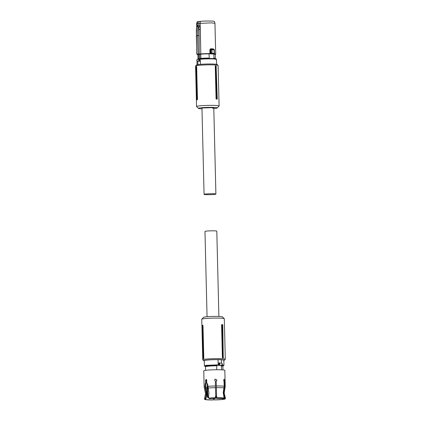 <?xml version="1.0" encoding="UTF-8"?>
<svg xmlns="http://www.w3.org/2000/svg" width="421" height="421" viewBox="0 0 421 421"><rect width="100%" height="100%" fill="white"/><g stroke="black" fill="none" stroke-linecap="round" stroke-linejoin="round"><path stroke-width="0.63" d="M200.443 64.35L200.354 60.724L199.88 61.15L197.817 61.377L197.896 64.634M197.533 59.203L197.391 59.587L197.533 59.203A1.11 0.884 -97.3 0 0 197.586 61.35L197.428 61.019L197.817 61.377M199.138 61.013L199.491 60.666A0.737 0.589 82.7 0 1 199.459 59.372L199.091 59.072L199.549 58.945L199.686 60.761L199.607 61.156L199.138 61.013A1.11 0.884 -97.3 0 1 199.091 59.072L200.349 58.914M199.88 61.15L197.786 61.387A0.368 0.274 93.4 0 1 197.702 61.377M200.47 58.903L200.459 58.435A8.594 0.658 -1.4 0 1 209.3 58.051L209.305 58.461L213.763 58.608L213.757 58.198A8.594 0.658 -1.4 0 1 215.263 58.53L215.268 58.782M199.828 58.94L199.712 54.33L198.717 54.446L198.823 58.645L199.201 58.598L199.212 58.982M200.459 58.435L200.854 58.387L200.754 54.188L199.712 54.33M198.08 59.124L198.075 58.951A8.594 0.658 -1.4 0 1 199.201 58.598M213.973 58.203L213.873 54.004A8.688 0.668 178.6 0 1 215.157 54.241A8.688 0.668 -1.4 0 1 215.252 54.33L215.352 58.53A8.688 0.668 178.6 0 0 213.973 58.203L213.757 58.198M213.873 54.004L208.974 53.846A8.688 0.668 178.6 0 0 200.754 54.188M209.3 58.051L208.974 53.846M209.079 58.04L200.854 58.387M211.274 53.556L211.984 53.488A10.92 0.837 -1.4 0 1 213.084 53.52A10.92 0.837 -1.4 0 1 214.089 53.556L213.605 53.92A8.983 0.689 -1.4 0 1 215.447 54.204A8.983 0.689 -1.4 0 1 215.252 54.483M210.632 53.72L209.89 53.799A8.983 0.689 -1.4 0 0 201.038 54.109L199.375 53.941L196.944 54.246L198.049 54.283M198.823 58.645A8.688 0.668 178.6 0 0 197.986 58.951L197.881 54.756A8.688 0.668 -1.4 0 1 198.717 54.446M211.984 53.488L211.979 49.836L211.416 49.152L211.005 49.599L211.121 53.367L212.063 53.293A11.088 0.853 -1.4 0 1 213.179 53.32A11.088 0.853 -1.4 0 1 214.205 53.362L214.121 49.91L211.026 49.599L211.363 49.152L213.805 49.231L214.342 49.746M213.905 49.236L210.826 49.183L210.653 48.757L209.847 49.662L210.379 49.641L210.474 53.535L209.89 53.799M201.038 54.109L200.912 53.92A9.151 0.7 -1.4 0 1 209.947 53.599L209.847 49.662M200.833 54.141L200.201 29.186L198.807 29.996L198.544 27.023L197.838 25.96L197.544 35.653L198.128 54.104M196.844 54.077L200.806 53.925M213.889 53.735A9.151 0.7 -1.4 0 1 215.61 54.014A9.151 0.7 -1.4 0 1 215.71 54.109L214.952 23.313L211.274 22.855L197.296 23.502L197.354 25.844M196.665 23.76L197.112 21.908A8.657 0.663 178.6 0 1 197.691 21.666L197.296 23.502A9.151 0.7 178.6 0 0 196.665 23.76A9.151 0.7 178.6 0 0 196.66 23.776L196.733 26.686M214.952 23.313L214.415 21.482A8.657 0.663 178.6 0 0 210.932 21.05A8.657 0.663 178.6 0 0 200.47 21.313L200.159 23.134L200.806 53.935M213.505 49.215L213.021 48.836L213.352 49.262M198.365 54.446L196.765 54.067L196.344 30.312L196.618 27.26L197.181 25.97L198.996 25.05L198.696 23.318L199.049 21.487L200.47 21.313M198.996 25.05L199.849 26.249L200.201 29.186M197.838 25.96L198.786 26.991L199.044 35.517L196.354 35.827L196.802 54.062M211.305 49.152L210.379 49.641L211.005 49.599M213.805 49.231L214.121 49.91M197.333 26.023L196.649 27.265L197.649 25.834L197.181 25.97M196.681 27.26L196.354 35.827M197.691 21.666L199.049 21.487M198.544 27.023L199.849 26.249M216.073 99.046L216.568 99.03A11.699 0.9 -1.4 0 1 217.262 99.082L216.931 99.109A11.278 0.863 -1.4 0 0 216.073 99.046L215.263 65.881L215.605 66.35L216.568 99.03M217.273 107.944L219.073 106.066A11.278 0.863 178.6 0 0 219.104 105.997L218.11 65.466A11.278 0.863 178.6 0 0 218.078 65.402A11.278 0.863 178.6 0 0 209.963 64.834A11.278 0.863 178.6 0 0 197.802 65.444A11.278 0.863 178.6 0 0 195.597 65.95A11.278 0.863 178.6 0 0 195.565 66.018L196.56 106.55A11.278 0.863 178.6 0 0 196.591 106.618L198.48 108.402A9.425 0.721 -1.4 0 1 200.317 107.871A9.425 0.721 -1.4 0 1 211.174 107.36A9.425 0.721 -1.4 0 1 217.273 107.944A9.425 0.721 -1.4 0 1 215.431 108.365A9.425 0.721 -1.4 0 1 213.8 108.534M219.104 105.997A11.278 0.863 178.6 0 0 211.368 105.366A11.278 0.863 178.6 0 0 198.791 105.976A11.278 0.863 178.6 0 0 196.56 106.55M217.262 99.082L216.12 65.944A11.278 0.863 178.6 0 0 215.263 65.881M216.352 66.407A11.556 0.884 178.6 0 0 215.605 66.35M196.665 66.544L197.475 99.703A11.278 0.863 178.6 0 0 196.965 99.819L196.57 99.814L196.975 99.724L196.344 67.034L196.665 66.544A11.278 0.863 178.6 0 0 196.149 66.655L196.57 99.814M218.078 65.402L217.131 64.508A10.351 0.795 178.6 0 0 209.684 63.987A10.351 0.795 178.6 0 0 198.517 64.55A10.351 0.795 178.6 0 0 196.496 65.013L195.597 65.95M201.975 108.823A9.425 0.721 -1.4 0 1 198.48 108.402M197.475 99.703L196.975 99.724M196.344 67.034A11.556 0.884 178.6 0 0 195.902 67.128M212.616 108.276C214.484 107.992 214.078 107.787 211.41 107.665L203.132 107.96A5.915 0.453 -1.4 0 0 201.964 108.26L204.064 194.349A5.915 0.453 -1.4 0 1 207.321 193.865A5.915 0.453 -1.4 0 1 213.51 193.755A5.915 0.453 -1.4 0 1 215.894 194.06A5.915 0.453 -1.4 0 1 212.637 194.549A5.915 0.453 -1.4 0 1 206.448 194.655A5.915 0.453 -1.4 0 1 204.064 194.349M218.883 316.439L216.799 231.14A5.915 0.453 178.6 0 0 214.421 230.834A5.915 0.453 178.6 0 0 208.227 230.945A5.915 0.453 178.6 0 0 204.974 231.429L207.058 316.729M203.459 358.013L203.801 358.476L202.99 325.317L202.49 325.333A11.699 0.9 178.6 0 0 202.085 325.422L203.017 358.108A11.556 0.884 -1.4 0 1 203.459 358.013L202.49 325.333M204.28 360.944A10.351 0.795 -1.4 0 1 203.727 360.755L202.78 359.86A11.278 0.863 -1.4 0 1 202.748 359.797A11.278 0.863 -1.4 0 1 208.953 358.871A11.278 0.863 -1.4 0 1 220.757 358.66A11.278 0.863 -1.4 0 1 225.293 359.245A11.278 0.863 -1.4 0 1 225.261 359.313L224.361 360.25A10.351 0.795 -1.4 0 1 223.819 360.465M202.748 359.797L201.759 319.26A11.278 0.863 -1.4 0 1 201.791 319.197A11.278 0.863 -1.4 0 1 208.353 318.313A11.278 0.863 -1.4 0 1 219.762 318.129A11.278 0.863 -1.4 0 1 224.267 318.644A11.278 0.863 -1.4 0 1 224.298 318.713L225.293 359.245M203.017 358.108L203.285 358.587A11.278 0.863 -1.4 0 1 203.801 358.476M222.393 357.818L221.583 324.654L222.083 324.638L222.777 324.691L223.256 357.882A11.278 0.863 -1.4 0 0 222.393 357.818L222.714 357.329L222.083 324.638M203.727 360.755A10.351 0.795 -1.4 0 1 209.037 359.866A10.351 0.795 -1.4 0 1 220.225 359.655A10.351 0.795 -1.4 0 1 224.361 360.25M224.267 318.644L222.377 316.86A9.425 0.721 178.6 0 0 218.615 316.429A9.425 0.721 178.6 0 0 209.074 316.581A9.425 0.721 178.6 0 0 203.585 317.318L201.791 319.197M222.714 357.329A11.556 0.884 -1.4 0 1 223.462 357.382M204.395 365.838L205.59 366.475A9.404 0.721 -1.4 0 1 206.637 365.723A9.404 0.721 -1.4 0 1 218.199 365.217L218.352 364.823L206.332 365.344L204.395 365.838L204.269 360.681A9.772 0.747 -1.4 0 1 206.206 360.181A9.772 0.747 -1.4 0 1 218.031 359.66L218.12 363.344L218.983 362.986M218.731 362.997L221.514 363.06L221.451 359.771A9.772 0.747 -1.4 0 1 223.814 360.202L223.94 365.36A9.772 0.747 -1.4 0 0 222.03 364.965M221.683 365.223A0.368 0.332 -100.4 0 1 221.509 365.275L219.067 365.196L219.031 364.702L219.436 365.023L218.199 365.217M218.999 363.407L219.015 362.981L219.388 363.081L218.999 363.407L219.031 364.702A0.737 0.442 -88.1 0 0 219.246 364.023A0.737 0.442 -88.1 0 0 218.999 363.407M221.451 359.771L218.031 359.66M218.873 364.807L218.352 364.823L218.288 363.176L218.762 362.997M205.595 366.633L205.585 366.181A8.594 0.658 -1.4 0 1 207.285 365.744A8.594 0.658 -1.4 0 1 216.804 365.275L221.262 365.423A8.594 0.658 -1.4 0 1 222.767 365.76L222.783 366.212M218.12 363.344A9.772 0.747 -1.4 0 1 218.315 363.349L219.015 362.981M223.94 365.36L222.777 366.06L221.651 365.223A1.11 0.663 -88.1 0 0 222.13 364.086A1.11 0.663 -88.1 0 0 221.599 363.076L219.178 362.986M221.599 363.076L221.851 363.449L221.457 363.065M216.694 369.727L216.804 365.275M221.262 365.423L221.588 369.817M221.651 365.223L221.888 364.881L221.651 365.223M221.499 365.986A8.688 0.668 -1.4 0 1 222.877 366.307L222.962 369.906M204.727 399.403A10.267 0.789 178.6 0 0 205.39 399.645L205.537 399.634C204.738 399.487 204.674 399.318 205.348 399.134L205.211 399.129A10.267 0.789 178.6 0 0 204.727 399.403L204.517 398.866A10.467 0.805 -1.4 0 1 204.517 398.819L205.511 393.467L204.153 387.062L203.759 370.833A10.536 0.81 -1.4 0 1 205.843 370.296A10.536 0.81 -1.4 0 1 217.594 369.727A10.536 0.81 -1.4 0 1 224.825 370.317L225.219 386.546A10.536 0.81 -1.4 0 0 224.535 386.278L224.614 380.41L224.146 379.184L223.698 380.268L224.051 381.363L224.167 386.22L223.219 392.719L224.219 398.566A10.267 0.789 178.6 0 0 216.641 398.313L216.652 397.756A10.467 0.805 -1.4 0 1 224.388 398.008M205.595 370.327L205.506 366.733A8.688 0.668 -1.4 0 1 207.227 366.291A8.688 0.668 -1.4 0 1 216.599 365.823M204.517 398.819A10.467 0.805 -1.4 0 1 205.138 398.555L205.806 397.208L206.232 393.172L205.085 386.704L205.038 384.847L205.853 381.705L206.301 381.721L206.316 382.51L205.495 384.862L205.543 386.788L206.69 393.182L206.285 397.224L205.348 399.134L204.89 399.35M208.742 398.092A10.467 0.805 -1.4 0 1 215.731 397.766L215.705 398.34A10.104 0.774 -1.4 0 0 209.332 398.629L208.742 398.092L208.511 396.861L208.937 392.825L207.742 384.505L206.427 382.426L206.837 380.526L206.069 379.463L205.459 380.705L205.853 381.705M215.731 397.766L215.336 381.121L214.615 380.084L215.12 379.105L216.91 380.047L216.415 381.016M216.652 397.756L216.189 381.152L216.841 380.089L215.084 379.126M214.236 398.377L214.252 399.934A10.267 0.789 178.6 0 0 222.935 399.44L222.441 398.429M222.935 399.44L222.919 398.461M222.804 399.434L214.252 399.934L214.305 398.377M205.559 399.166L205.753 399.703A10.267 0.789 178.6 0 0 213.331 399.95L213.384 398.403M205.622 383.594L205.716 387.425L206.974 393.724L205.753 399.703M205.537 399.634L206.264 397.271M205.806 397.208L206.285 397.224M205.874 382.494L206.316 382.51M206.301 381.721L205.906 380.721L206.511 379.479M224.219 398.566L216.62 398.329L216.189 381.152M223.888 379.389L223.904 381.452M224.414 381.421L224.051 381.442M223.025 398.466L223.483 399.366A10.267 0.789 178.6 0 0 225.246 398.903A10.267 0.789 178.6 0 0 224.588 398.619L224.298 398.319M224.588 398.619L224.756 398.066A10.467 0.805 -1.4 0 1 225.43 398.303A10.467 0.805 -1.4 0 1 225.435 398.355L225.246 398.903M224.535 386.278L223.588 392.772L224.756 398.066M206.79 380.184A9.983 0.768 -1.4 0 1 205.974 380.116M213.352 399.939L205.901 399.692M205.138 398.555L205.211 399.129M209.195 398.624A10.267 0.789 -1.4 0 1 215.726 398.329M223.356 399.366C225.209 399.097 225.572 398.85 224.44 398.629L225.082 398.855M207.774 388.383A7.578 0.579 178.6 0 0 207.653 388.409L208.195 388.357L207.774 388.383L207.727 386.262A7.578 0.579 178.6 0 1 207.79 386.252L207.727 386.262M207.653 388.409L207.853 396.703A0.553 0.516 77.4 0 0 208.384 397.256A7.025 0.537 178.6 0 0 208.674 397.687L208.663 397.608M208.632 397.445L208.048 397.382L208.6 397.287M216.505 396.724A7.025 0.537 178.6 0 0 215.657 396.735L216.505 396.735M216.678 396.735L215.242 396.919M215.452 59.34C216.841 58.972 215.789 58.719 212.3 58.577A9.404 0.721 178.6 0 0 200.396 58.908L212.321 58.577C218.483 58.951 215.52 59.087 216.462 59.424A9.772 0.747 178.6 0 0 212.531 58.919A9.772 0.747 178.6 0 0 200.159 59.261L200.196 60.735L199.686 60.761M197.886 61.403L197.528 61.345C196.612 60.598 196.607 59.887 197.512 59.203L200.37 58.908L199.654 59.287M216.536 60.545A1.11 0.884 -97.3 0 1 216.499 60.903M197.407 54.314L197.886 54.909A8.983 0.689 -1.4 0 1 197.681 54.835A8.983 0.689 -1.4 0 1 198.202 54.472M197.412 54.556A9.151 0.7 -1.4 0 1 197.744 54.362M210.653 48.757L213.021 48.836M199.044 35.517L199.233 53.751L198.807 29.996M198.491 25.113L197.402 25.87M219.436 365.023A1.11 0.663 -88.1 0 0 219.762 364.007A1.11 0.663 -88.1 0 0 219.388 363.081M204.153 387.062A10.536 0.81 -1.4 0 1 205.085 386.704M207.79 386.362A10.536 0.81 -1.4 0 1 215.452 385.978M216.373 385.968A10.536 0.81 -1.4 0 1 224.167 386.22M204.506 388.736A10.225 0.784 -1.4 0 1 205.38 388.373M205.495 384.862L205.038 384.847M208.085 388.025A10.225 0.784 -1.4 0 1 215.457 387.662M216.373 387.646A10.225 0.784 -1.4 0 1 223.925 387.894M224.288 387.952A10.225 0.784 -1.4 0 1 224.946 388.236L225.219 386.546M207.121 387.557A9.983 0.768 -1.4 0 1 205.716 387.425M207.153 388.867A9.73 0.747 -1.4 0 1 205.985 388.751M208.563 396.645L207.853 396.703A7.578 0.579 178.6 0 0 207.353 396.924L207.695 397.461L208.679 397.692M216.468 396.129A7.578 0.579 178.6 0 0 215.62 396.14M215.699 397.287A0.553 0.332 -88.1 0 0 215.794 396.987M216.557 397.492L215.71 397.461M215.731 397.808A7.025 0.537 178.6 0 0 216.578 397.777L215.731 397.808M208.384 397.256L208.811 397.235M196.944 60.813L197.039 64.797M216.462 59.424L216.583 64.318M216.473 59.982L216.499 61.066M214.947 54.562L215.71 54.109M213.636 53.693L214.431 53.414L214.342 49.741M215.894 194.06L213.789 107.971M221.778 364.928L221.767 365.196C222.488 364.412 222.451 363.707 221.656 363.081L221.509 363.06M224.946 388.236L224.177 393.009L225.43 398.303M207.006 382.736L207.353 396.924"/></g></svg>

